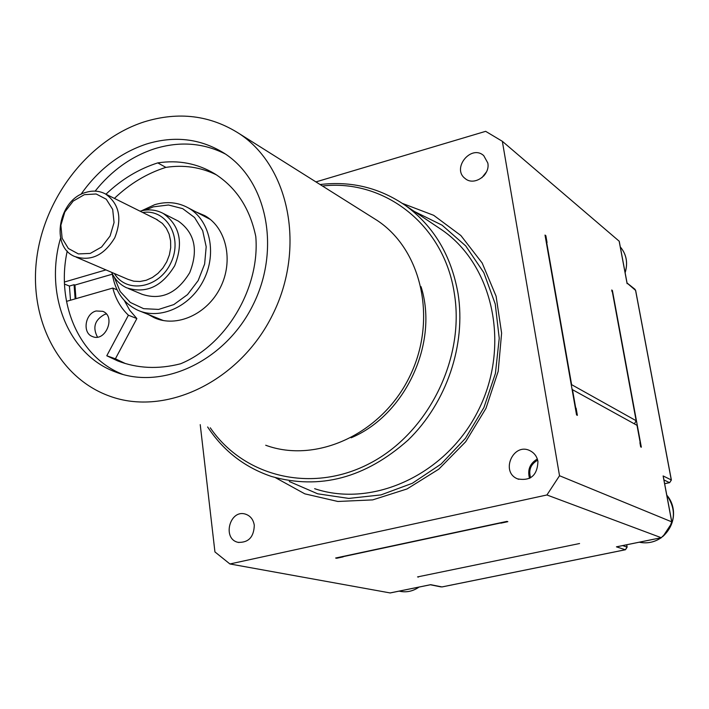 <?xml version="1.0" encoding="UTF-8"?>
<svg xmlns="http://www.w3.org/2000/svg" width="709" height="709" viewBox="0 0 709 709"><rect width="100%" height="100%" fill="white"/><g stroke="black" fill="none" stroke-linecap="round" stroke-linejoin="round"><path stroke-width="1.06" d="M575.469 408.774L575.699 407.923L576.107 408.145L577.374 415.35L576.55 414.925L545.017 235.069L545.85 235.716L547.047 242.54L546.152 241.592M335.862 557.974L336.713 558.258L335.623 558.027L506.935 521.39L507.848 521.673L500.926 523.153L500.465 523.012L500.891 522.684M200.23 424.638L214.933 551.921L229.911 563.965L390.145 592.937M229.911 563.965L546.931 494.971L559.525 475.73L502.335 141.295L485.656 131.333L315.93 181.903M402.499 203.448L433.704 215.323L460.859 235.512L482.155 262.986L496.096 296.194L501.609 333.106L498.188 371.348L485.957 408.384L465.698 441.734L438.791 469.172L407.063 488.944L372.677 499.889L337.865 501.476L304.826 493.845L275.509 477.698M537.945 461.453C537.351 475.429 530.562 481.234 517.57 478.876C499.96 471.981 513.405 441.92 530.137 450.782C534.382 452.971 536.988 456.525 537.945 461.453M487.801 162.99C490.468 175.194 473.904 186.432 465.086 178.482C451.429 168.37 471.246 144.078 483.751 155.661L487.801 162.99M254.292 525.307C253.875 537.085 248.487 542.766 238.135 542.35C221.935 539.053 229.681 509.071 245.394 514.114C250.374 515.753 253.343 519.484 254.292 525.307M486.489 171.862L481.916 177.693M537.325 458.998C529.836 463.482 527.248 469.943 529.552 478.389M414.428 211.512L442.097 225.187L465.698 245.89L483.804 272.628L495.245 304.01L499.233 338.299L495.405 373.501L483.919 407.533L465.441 438.339L441.078 464.085L412.346 483.281L380.963 494.909L348.801 498.418L317.685 493.81L289.29 481.508M437.001 226.641L442.682 230.452C493.322 265.84 510.648 345.832 478.54 409.97C446.927 474.356 373.085 508.335 314.636 488.687M207.631 426.969C223.353 450.844 244.605 467.328 271.387 476.439C319.786 490.149 365.348 478.034 408.083 440.094C446.581 402.827 466.221 344.778 458.032 293.517C451.27 255.55 433.819 226.251 405.663 205.637C379.918 187.858 351.398 180.822 320.113 184.535M322.453 186.006C384.251 178.757 444.268 224.85 454.354 293.588C465.086 358.727 428.147 433.048 370.009 463.287C311.96 493.925 243.816 476.9 210.272 427.802M421.04 286.666C438.924 342.615 405.451 415.111 351.141 437.79M265.707 445.243C316.161 463.863 381.415 434.156 409.323 377.25C437.719 320.592 422.174 250.055 377.17 220.446L372.101 217.255M143.874 121.966C178.473 111.233 210.325 115.168 239.438 133.762C289.529 166.73 305.916 248.265 272.619 314.743C239.864 381.486 165.463 416.954 109.39 396.047C57.916 377.454 28.493 318.199 36.859 257.261C45.084 196.269 89.431 139.646 143.874 121.966M80.888 194.443C98.223 169.673 120.043 152.878 146.346 144.069C174.37 135.516 200.239 138.512 223.947 153.064C266.876 180.059 281.136 248.877 253.086 304.826C225.524 361.032 162.476 390.615 115.416 371.959C67.816 354.527 44.277 293.748 60.584 238.056M95.13 191.129C111.632 170.488 131.457 156.352 154.615 148.739C179.678 141.047 203.279 142.81 225.418 154.03M122.985 374.458C79.08 357.558 55.754 303.363 67.231 251.048M70.51 300.226L69.42 286.046L64.51 284.079M112.341 274.179L74.932 285.053L74.064 284.699L69.42 286.046M105.951 269.899L64.439 282.022M66.486 301.378L112.802 288.067L117.082 289.848M124.359 300.554L129.756 310.312L136.864 318.554L128.409 315.213C120.84 308.007 115.638 298.959 112.802 288.067M105.96 194.195C121.416 179.421 138.68 168.99 157.752 162.893C178.438 159.764 197.483 163.424 214.889 173.882C236.301 187.539 249.94 208.419 255.789 236.54C260.141 287.978 226.26 345.088 180.547 363.788C158.311 369.478 137.342 368.512 117.641 360.881L106.775 355.776L128.409 315.213M96.185 310.976L102.832 311.34C116.241 316.391 105.411 342.544 92.4 336.518C82.147 333.017 85.062 313.511 96.185 310.976M136.864 318.554L115.399 358.798L106.775 355.776M216.44 174.866C200.674 167.147 183.817 164.656 165.879 167.377L157.752 162.893M165.879 167.377C146.914 173.404 129.756 183.746 114.397 198.396M106.377 314.007L104.808 314.326C94.811 319.75 92.365 327.345 97.479 337.103M115.399 358.798L125.333 363.522M75.943 298.666L74.932 285.053M195.985 211.92L204.795 215.642C226.357 227.642 233.828 260.761 220.428 287.437C207.303 314.255 176.594 328.01 154.19 317.712L148.305 314.468M203.855 216.05L207.391 217.255M159.773 319.732L156.556 317.8M75.145 298.888L74.064 284.699M619.152 241.175L502.335 141.295M559.525 475.73L671.715 521.842L670.546 525.006L663.837 535.162L661.249 537.706L546.931 494.971M342.155 556.627L343.156 556.875L336.713 558.258M546.098 241.282L547.047 242.54M576.107 408.145L575.655 409.829M501.759 522.498L500.926 523.153M530.607 477.795C528.365 470.049 530.713 464.173 537.67 460.176M483.618 176.107L485.355 173.891M400.541 590.845L408.012 589.321M389.994 592.963L430.319 584.748M579.572 543.528L417.548 576.913L579.572 543.528M622.874 260.673L621.066 251.048M626.986 282.997L635.574 290.38L671.326 480.135M612.018 291.603L611.725 289.999L612.399 290.513L641.335 447.211L640.679 446.865L639.908 442.7M669.713 482.59L671.299 479.949L663.119 475.943L663.349 477.166M669.961 512.093L668.002 501.662M642.691 541.508L650.968 539.824M617.255 546.666L616.431 546.834L625.294 549.75L442.132 586.892M626.641 544.778L627.057 547.073L625.391 549.759L442.035 586.937L430.682 584.677M635.627 290.663L634.901 289.228L627.048 282.997M625.471 549.705L627.075 547.251M622.635 545.593L627.146 547.144L626.721 544.76M418.434 577.091L417.769 576.86M612.408 292.117L636.15 420.729L571.206 384.438M634.395 423.867L636.15 420.729M572.083 389.463L637.001 425.311L640.085 442.035M546.63 242.221L571.551 384.322M572.447 389.409L575.699 407.923M500.465 523.012L342.615 556.76M112.279 273.727C114.991 291.089 123.446 303.23 137.643 310.161C159.968 320.45 190.659 306.625 203.811 279.745C217.238 253.016 209.846 219.87 188.337 207.914C177.977 202.242 166.766 201.161 154.704 204.679L141.561 210.777M145.31 210.112L153.374 206.842L168.494 204.998L182.727 208.659L194.558 217.512L202.685 230.673L206.186 246.75L204.635 264.023L198.165 280.587L187.504 294.616L173.82 304.586L158.63 309.425L143.59 308.654L130.314 302.442L120.167 291.496L114.184 277.015M176.541 220.198L178.322 221.102C194.78 232.88 198.573 250.073 189.711 272.673C177.108 293.375 161.218 300.572 142.039 294.279L128.435 288.554M111.605 272.327C114.885 279.426 119.839 284.557 126.459 287.73C145.832 294.084 161.9 286.755 174.689 265.742C183.693 242.806 179.891 225.391 163.283 213.48C156.131 209.669 148.385 208.898 140.054 211.167M142.766 212.514C166.482 208.57 183.126 237.426 170.984 262.64C159.552 288.173 126.681 294.155 114.388 273.523M156.007 219.108L162.388 223.415L166.34 228.263L169.123 234.138L170.594 240.759L170.683 247.804L169.371 254.93L166.73 261.781L162.884 268.02L158.018 273.337L152.391 277.485L146.258 280.25L139.948 281.5L133.744 281.189L127.957 279.337L76.111 257.11M85.922 192.378C58.608 199.424 50.064 246.404 74.498 256.419C90.557 261.754 103.984 255.541 114.761 237.781C122.382 218.425 119.289 203.811 105.473 193.956C99.455 190.801 92.941 190.278 85.922 192.378M84.336 194.674L96.14 193.982L106.27 199.22L112.687 209.412L114.06 222.537L110.099 235.982L101.591 247.016L90.256 253.414L78.389 253.919L68.365 248.487L62.135 238.251L60.877 225.24L64.811 212.009L73.169 201.108L84.336 194.674M418.948 587.096C412.957 591.262 406.567 592.653 399.761 591.262L399.105 591.138M661.249 537.706L616.431 546.834M625.134 272.77C628.103 262.888 626.49 254.265 620.295 246.909C626.446 254.247 628.05 262.826 625.108 272.628M619.143 241.113L627.111 283.68M663.119 475.943L671.715 521.842M662.685 536.624C677.582 523.091 675.34 504.693 666.788 495.174C676.758 509.877 675.429 523.632 662.826 536.456M661.125 537.75C654.363 542.323 647.069 543.812 639.243 542.208C647.166 543.803 654.487 542.314 661.205 537.741M663.934 479.94L669.518 482.634L664.634 483.689M465.086 178.482L465.583 178.854M238.135 542.35L238.951 542.509M517.57 478.876L518.713 479.311M442.682 230.452L405.663 205.637M239.438 133.762L377.17 220.446M115.416 371.959L121.815 374.122M92.4 336.518L93.047 336.757M117.641 360.881L124.43 363.247M154.19 317.712L156.981 318.837M419.054 587.07C413.019 591.271 406.594 592.662 399.761 591.262M390.11 592.972L430.487 584.748M619.223 241.193L627.111 283.308M663.305 476.563L671.813 521.984M616.901 546.763L661.382 537.706M634.901 289.228L635.663 290.513L671.379 480.028L669.633 482.652L664.643 483.724M430.372 584.765L441.095 586.928M140.417 311.286L163.424 320.574M188.337 207.914L210.378 219.471M163.283 213.48L178.322 221.102M105.473 193.956L157.46 219.834"/></g></svg>
